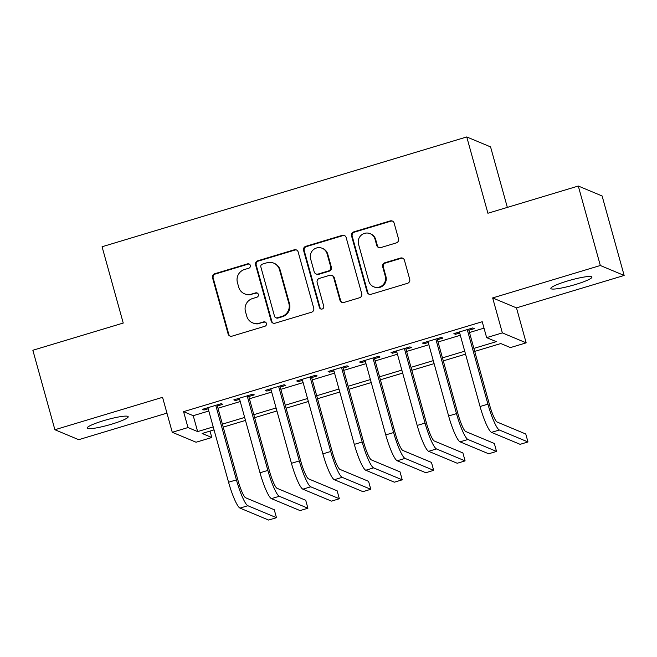 <?xml version="1.0" encoding="UTF-8"?>
<svg xmlns="http://www.w3.org/2000/svg" width="657" height="657" viewBox="0 0 657 657"><rect width="100%" height="100%" fill="white"/><g stroke="black" fill="none" stroke-linecap="round" stroke-linejoin="round"><path stroke-width="0.99" d="M250.309 265.395A2.283 2.234 -67.3 0 0 247.541 263.859L214.757 273.739A3.269 3.195 -67.3 0 0 212.54 277.788L228.11 333.953A3.269 3.195 -67.3 0 0 232.069 336.146L264.853 326.274A2.283 2.234 -67.3 0 0 265.124 321.979A2.283 2.234 -67.3 0 0 263.638 321.905L259.4 323.178A10.455 10.225 -67.3 0 1 246.753 316.173L245.455 311.492A10.455 10.225 -67.3 0 1 252.559 298.533L256.805 297.251A2.283 2.234 -67.3 0 0 257.076 292.956A2.283 2.234 -67.3 0 0 255.589 292.882L251.352 294.164A10.455 10.225 -67.3 0 1 238.705 287.15L237.407 282.469A10.455 10.225 -67.3 0 1 244.511 269.51L248.757 268.228A2.283 2.234 -67.3 0 0 250.309 265.395M249.34 264.098A2.283 2.234 -67.3 0 0 248.19 264.13L215.397 274.002A3.269 3.195 -67.3 0 0 213.18 278.051L228.759 334.224A3.269 3.195 -67.3 0 0 230.27 336.154M265.436 322.135A2.283 2.234 -67.3 0 0 264.286 322.176L259.4 323.178M257.388 293.121A2.283 2.234 -67.3 0 0 256.238 293.153L251.352 294.164M567.254 281.065A21.295 2.8 164.5 0 0 550.845 288.48A21.295 2.8 164.5 0 0 575.491 284.506A21.295 2.8 164.5 0 0 591.9 277.09A21.295 2.8 164.5 0 0 567.254 281.065M103.551 420.685A21.295 2.8 164.5 0 0 87.143 428.101A21.295 2.8 164.5 0 0 111.789 424.126A21.295 2.8 164.5 0 0 128.189 416.719A21.295 2.8 164.5 0 0 103.551 420.685M396.286 242.909A3.269 3.195 -67.3 0 0 398.512 238.861L394.134 223.101A3.269 3.195 -67.3 0 0 390.184 220.916L353.77 231.88A3.269 3.195 -67.3 0 0 351.552 235.929L367.132 292.094A3.269 3.195 -67.3 0 0 371.082 294.287L407.496 283.323A3.269 3.195 -67.3 0 0 409.713 279.274L404.433 260.238A3.269 3.195 -67.3 0 0 400.483 258.045L384.903 262.743A3.269 3.195 -67.3 0 0 382.678 266.791L385.298 276.227A8.738 8.541 -67.3 0 1 373.677 286.772A8.738 8.541 -67.3 0 1 368.791 281.196L358.533 244.223A8.738 8.541 -67.3 0 1 370.154 233.67A8.738 8.541 -67.3 0 1 375.04 239.247L376.757 245.414A3.269 3.195 -67.3 0 0 380.707 247.607L396.286 242.909M578.291 186.03L602.108 195.975L624.15 275.455L600.334 265.502L578.291 186.03L487.913 213.246L466.749 136.943L102.073 246.753L123.237 323.047L32.85 350.263L54.892 429.735L162.566 397.321L172.265 432.29L187.984 427.559L183.574 411.66L482.23 321.733L486.64 337.632L502.359 332.894L526.175 342.847L510.456 347.578L500.798 343.545L474.715 351.396M600.334 265.502L492.66 297.925L502.359 332.894M298.171 252.001A3.269 3.195 -67.3 0 0 294.221 249.808L257.807 260.772A3.269 3.195 -67.3 0 0 255.581 264.82L271.16 320.994A3.269 3.195 -67.3 0 0 275.111 323.187L311.525 312.223A3.269 3.195 -67.3 0 0 313.742 308.166L298.171 252.001M305.792 246.326L342.198 235.362A3.269 3.195 -67.3 0 1 346.157 237.555L361.728 293.72A3.269 3.195 -67.3 0 1 359.51 297.769L343.923 302.466A3.269 3.195 -67.3 0 1 339.973 300.274L333.657 277.492A3.269 3.195 -67.3 0 0 329.707 275.299L319.368 278.412A3.269 3.195 -67.3 0 0 317.15 282.461L323.729 306.178A2.283 2.234 -67.3 0 1 320.682 308.938A2.283 2.234 -67.3 0 1 319.409 307.476L303.567 250.374A3.269 3.195 -67.3 0 1 305.792 246.326L306.433 246.597L342.847 235.633L342.198 235.362M54.892 429.735L78.709 439.689L166.944 413.122M217.36 406.001L222.863 404.342L221.253 403.669L202.389 409.352L203.999 410.025L208.187 408.761M248.798 396.532L254.3 394.873L252.69 394.208L233.826 399.883L235.436 400.556L239.624 399.292M280.235 387.063L285.738 385.413L284.128 384.739L265.264 390.414L266.873 391.087L271.062 389.831M311.673 377.603L317.175 375.944L315.565 375.27L296.701 380.953L298.311 381.627L302.499 380.362M343.11 368.134L348.612 366.475L347.003 365.809L328.139 371.484L329.748 372.158L333.937 370.901M374.547 358.673L380.05 357.014L378.44 356.34L359.576 362.023L361.186 362.689L365.374 361.432M405.985 349.204L411.487 347.545L409.878 346.871L391.014 352.554L392.623 353.228L396.812 351.963M437.422 339.735L442.925 338.084L441.315 337.411L422.451 343.085L424.061 343.759L428.249 342.502M183.574 411.66L193.232 415.692L208.803 411.003M217.976 408.243L240.24 401.534M249.414 398.774L271.678 392.073M280.851 389.305L303.123 382.604M312.289 379.845L334.561 373.143M343.726 370.376L365.998 363.674M375.163 360.915L397.436 354.205M406.601 351.446L428.873 344.744M438.047 341.977L460.311 335.275M469.484 332.516L484.004 328.139M468.86 330.274L474.362 328.615L472.753 327.942L453.888 333.625L455.498 334.298L459.686 333.033M507.344 207.39L490.565 146.897L466.749 136.943M492.66 297.925L516.476 307.878L624.15 275.455M516.476 307.878L526.175 342.847M210.018 431.099L211.8 437.505L196.082 442.235L172.265 432.29M473.886 348.407L496.298 341.665L486.64 337.632M187.984 427.559L197.634 431.592L213.213 426.902M222.386 424.135L244.65 417.433M253.824 414.674L276.088 407.964M285.261 405.205L307.525 398.503M316.699 395.736L338.963 389.034M348.136 386.275L370.4 379.565M379.574 376.806L401.838 370.105M411.011 367.337L433.275 360.636M442.448 357.876L464.713 351.175M214.042 429.892L202.142 433.472L211.8 437.505M465.542 354.164L443.278 360.865M434.105 363.625L411.84 370.326M402.667 373.094L380.403 379.795M371.23 382.555L348.966 389.264M339.792 392.024L317.528 398.725M308.355 401.493L286.091 408.194M276.917 410.954L254.653 417.663M245.48 420.423L223.216 427.124M193.232 415.692L197.634 431.592M203.999 410.025L203.703 408.958M235.436 400.556L235.14 399.489M266.873 391.087L266.578 390.02M298.311 381.627L298.015 380.559M329.748 372.158L329.453 371.09M361.186 362.689L360.89 361.621M392.623 353.228L392.328 352.16M424.061 343.759L423.765 342.691M455.498 334.298L455.202 333.23M244.552 293.819L245.192 294.09A10.455 10.225 -67.3 0 0 251.992 294.426M252.6 322.842L253.241 323.113A10.455 10.225 -67.3 0 0 260.041 323.449M296.66 250.071A3.269 3.195 -67.3 0 0 294.862 250.079L258.447 261.043A3.269 3.195 -67.3 0 0 256.23 265.091L271.809 321.257A3.269 3.195 -67.3 0 0 273.32 323.195M262.414 264.122A2.283 2.234 -67.3 0 0 260.854 266.956L274.527 316.255A2.283 2.234 -67.3 0 0 277.295 317.791L281.771 316.444A10.455 10.225 -67.3 0 0 288.875 303.485L279.529 269.789A10.455 10.225 -67.3 0 0 266.882 262.775L262.414 264.122M275.809 317.717L276.449 317.988A2.283 2.234 -67.3 0 0 277.936 318.062L277.295 317.791M273.682 263.112L274.33 263.383A10.455 10.225 -67.3 0 1 280.169 270.052L289.515 303.756A10.455 10.225 -67.3 0 1 282.411 316.715L277.936 318.062M344.638 235.617A3.269 3.195 -67.3 0 0 342.847 235.633M331.834 275.406L332.475 275.677A3.269 3.195 -67.3 0 1 334.298 277.763L340.622 300.545A3.269 3.195 -67.3 0 0 342.133 302.475M306.433 246.597A3.269 3.195 -67.3 0 0 304.216 250.645L320.049 307.747A2.283 2.234 -67.3 0 0 321.018 309.045M327.104 253.857A8.738 8.541 -67.3 0 0 313.192 249.89A8.738 8.541 -67.3 0 0 310.597 258.825L314.21 271.85A3.269 3.195 -67.3 0 0 318.16 274.043L328.492 270.93A3.269 3.195 -67.3 0 0 330.717 266.882L327.104 253.857L327.744 254.128A8.738 8.541 -67.3 0 0 322.858 248.543L322.217 248.28M316.033 273.936L316.674 274.207A3.269 3.195 -67.3 0 0 318.801 274.314L318.16 274.043M327.744 254.128L331.358 267.153A3.269 3.195 -67.3 0 1 329.141 271.201L318.801 274.314M370.154 233.67L370.803 233.941A8.738 8.541 -67.3 0 1 375.689 239.518L377.397 245.685A3.269 3.195 -67.3 0 0 378.908 247.615M373.677 286.772L374.318 287.043A8.738 8.541 -67.3 0 0 385.938 276.498L385.298 276.227M402.922 258.308A3.269 3.195 -67.3 0 0 401.131 258.316L385.544 263.005A3.269 3.195 -67.3 0 0 383.327 267.054L385.938 276.498M392.623 221.171A3.269 3.195 -67.3 0 0 390.833 221.179L354.419 232.143A3.269 3.195 -67.3 0 0 352.193 236.192L367.772 292.365A3.269 3.195 -67.3 0 0 369.283 294.295M240.002 508.099L247.861 505.734L276.474 517.691L268.614 520.057L240.002 508.099A24.958 4.073 -106.8 0 1 228.562 482.246L207.891 407.693M247.861 505.734A24.958 4.073 -106.8 0 1 236.421 479.873L215.751 405.328M217.065 404.934L238.031 480.546A16.639 2.718 73.2 0 0 245.661 497.784L274.273 509.742L276.474 517.691M271.44 498.638L279.299 496.273L307.911 508.222L300.052 510.588L271.44 498.638A24.958 4.073 -106.8 0 1 260 472.777L239.329 398.224M279.299 496.273A24.958 4.073 -106.8 0 1 267.859 470.412L247.188 395.859M248.502 395.465L269.469 471.085A16.639 2.718 73.2 0 0 277.098 488.323L305.71 500.273L307.911 508.222M302.877 489.169L310.736 486.804L339.349 498.753L331.489 501.127L302.877 489.169A24.958 4.073 -106.8 0 1 291.437 463.308L270.766 388.763M310.736 486.804A24.958 4.073 -106.8 0 1 299.296 460.943L278.625 386.398M279.939 385.996L300.906 461.616A16.639 2.718 73.2 0 0 308.535 478.854L337.148 490.812L339.349 498.753M334.314 479.7L342.174 477.335L370.786 489.293L362.927 491.658L334.314 479.7A24.958 4.073 -106.8 0 1 322.874 453.847L302.204 379.294M342.174 477.335A24.958 4.073 -106.8 0 1 330.734 451.482L310.063 376.929M311.377 376.535L332.343 452.147A16.639 2.718 73.2 0 0 339.973 469.394L368.585 481.343L370.786 489.293M365.752 470.24L373.611 467.874L402.224 479.824L394.364 482.189L365.752 470.24A24.958 4.073 -106.8 0 1 354.312 444.378L333.641 369.834M373.611 467.874A24.958 4.073 -106.8 0 1 362.171 442.013L341.5 367.46M342.814 367.066L363.781 442.687A16.639 2.718 73.2 0 0 371.41 459.925L400.023 471.874L402.224 479.824M397.189 460.771L405.049 458.405L433.661 470.363L425.802 472.728L397.189 460.771A24.958 4.073 -106.8 0 1 385.749 434.909L365.078 360.365M405.049 458.405A24.958 4.073 -106.8 0 1 393.609 432.544L372.938 357.999M374.252 357.605L395.218 433.218A16.639 2.718 73.2 0 0 402.848 450.456L431.46 462.413L433.661 470.363M428.627 451.31L436.486 448.936L465.099 460.894L457.239 463.259L428.627 451.31A24.958 4.073 -106.8 0 1 417.187 425.449L396.516 350.895M436.486 448.936A24.958 4.073 -106.8 0 1 425.046 423.083L404.375 348.53M405.689 348.136L426.656 423.749A16.639 2.718 73.2 0 0 434.285 440.995L462.898 452.944L465.099 460.894M460.064 441.841L467.924 439.476L496.536 451.425L488.677 453.79L460.064 441.841A24.958 4.073 -106.8 0 1 448.624 415.98L427.953 341.435M467.924 439.476A24.958 4.073 -106.8 0 1 456.484 413.614L435.813 339.061M437.127 338.667L458.093 414.288A16.639 2.718 73.2 0 0 465.723 431.526L494.335 443.475L496.536 451.425M491.502 432.372L499.361 430.007L527.973 441.964L520.114 444.329L491.502 432.372A24.958 4.073 -106.8 0 1 480.062 406.519L459.391 331.966M499.361 430.007A24.958 4.073 -106.8 0 1 487.921 404.145L467.25 329.6M468.564 329.206L489.531 404.819A16.639 2.718 73.2 0 0 497.16 422.057L525.772 434.014L527.973 441.964M248.19 264.13L247.541 263.859M264.286 322.176L263.638 321.905M256.238 293.153L255.589 292.882M228.759 334.224L228.11 333.953M213.18 278.051L212.54 277.788M215.397 274.002L214.757 273.739M271.809 321.257L271.16 320.994M256.23 265.091L255.581 264.82M258.447 261.043L257.807 260.772M294.862 250.079L294.221 249.808M282.411 316.715L281.771 316.444M289.515 303.756L288.875 303.485M280.169 270.052L279.529 269.789M340.622 300.545L339.973 300.274M334.298 277.763L333.657 277.492M320.049 307.747L319.409 307.476M304.216 250.645L303.567 250.374M329.141 271.201L328.492 270.93M331.358 267.153L330.717 266.882M377.397 245.685L376.757 245.414M375.689 239.518L375.04 239.247M383.327 267.054L382.678 266.791M385.544 263.005L384.903 262.743M401.131 258.316L400.483 258.045M367.772 292.365L367.132 292.094M352.193 236.192L351.552 235.929M354.419 232.143L353.77 231.88M390.833 221.179L390.184 220.916M228.562 482.246L236.421 479.873M260 472.777L267.859 470.412M291.437 463.308L299.296 460.943M322.874 453.847L330.734 451.482M354.312 444.378L362.171 442.013M385.749 434.909L393.609 432.544M417.187 425.449L425.046 423.083M448.624 415.98L456.484 413.614M480.062 406.519L487.921 404.145"/></g></svg>
